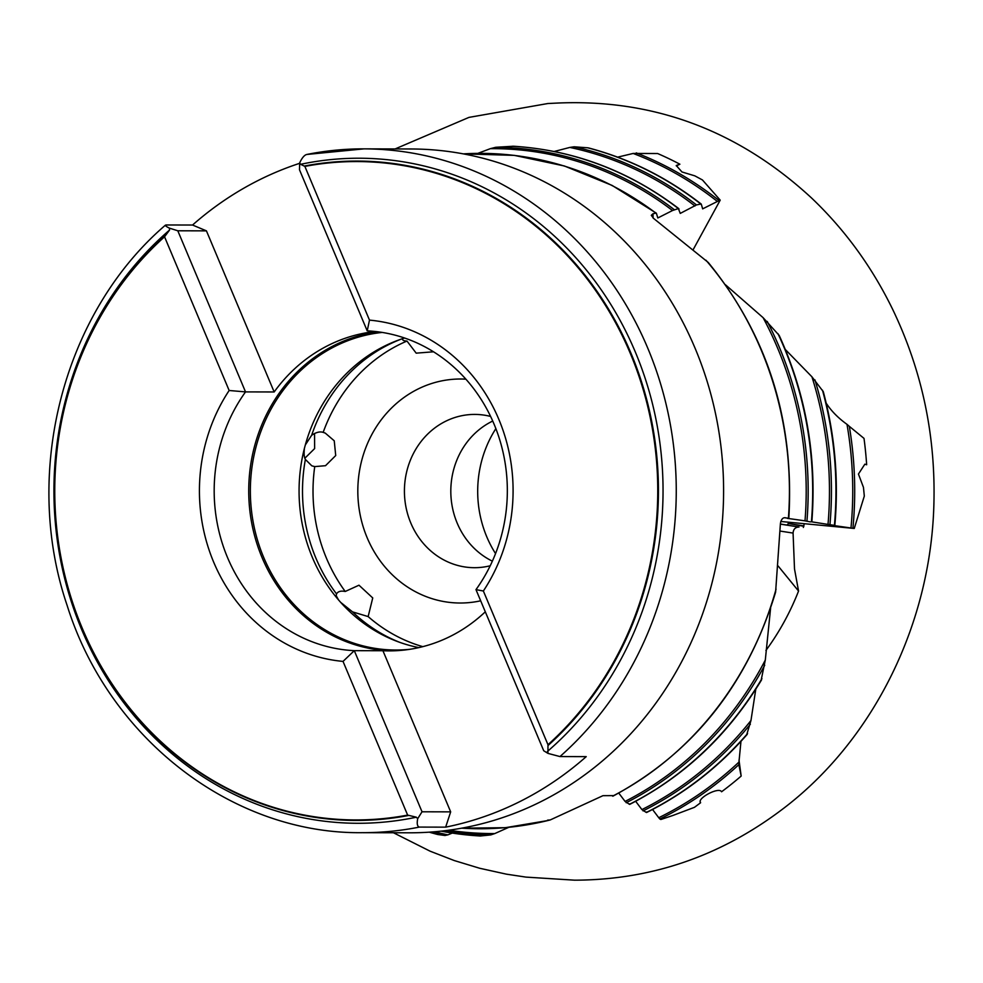 <?xml version="1.0" encoding="UTF-8"?>
<svg xmlns="http://www.w3.org/2000/svg" width="983" height="983" viewBox="0 0 983 983"><rect width="100%" height="100%" fill="white"/><g stroke="black" fill="none" stroke-linecap="round" stroke-linejoin="round"><path stroke-width="1.47" d="M693.359 249.313L720.207 200.139L702.452 179.963L694.846 175.859L681.956 171.964L676.243 165.513L679.88 164.21L676.329 165.906M780.772 521.469L854.264 528.449L864.315 496.083L863.467 487.421L858.442 474.052L864.856 464.173L866.65 464.762A363.28 332.709 90.1 0 0 864.008 438.393L849.324 426.352A359.078 328.863 90.1 0 1 852.925 528.24L850.983 527.994A357.701 327.597 -89.9 0 0 846.99 424.337C838.106 417.972 831.126 410.845 826.076 402.981M652.54 809.476L658.745 817.721A357.701 327.597 -89.9 0 0 738.958 762.071L738.872 764.627A359.078 328.863 90.1 0 1 659.863 819.023L660.846 819.503L672.741 815.521L694.453 807.326L700.596 802.755L700.215 801.686M738.872 764.627L741.17 776.066A363.28 332.709 90.1 0 1 721.571 791.77C718.942 786.412 696.308 798.688 700.596 802.755L700.314 802.263M780.391 524.025L798.995 527.023C795.345 527.158 793.379 529.173 793.072 533.081L794.51 568.96L798.552 591.041A254.093 232.713 90.1 0 1 765.917 650.451M399.983 642.44A160.929 147.389 90.1 0 1 352.541 611.881L340.646 602.346A159.16 145.767 -89.9 0 0 397.722 641.616A159.16 145.767 -89.9 0 0 418.844 647.6M404.603 338.017A159.16 145.767 -89.9 0 0 398.496 340.093A159.16 145.767 -89.9 0 0 305.32 444.955L311.636 435.285A160.929 147.389 90.1 0 1 400.769 339.282M304.877 166.397L300.626 164.308L299.692 162.809L299.483 169.752L367.212 330.866A160.045 146.578 90.1 0 1 493.982 423.943A160.045 146.578 90.1 0 1 475.981 589.628L483.366 591.004L547.973 744.721A329.194 301.498 90.1 0 0 630.275 353.315A329.194 301.498 90.1 0 0 304.877 166.397L369.485 320.114L367.212 330.866M475.981 589.628L543.71 750.742L547.949 753.383L547.973 744.721M369.485 320.114A171.251 156.838 90.1 0 1 498.799 419.262A171.251 156.838 90.1 0 1 483.366 591.004M407.638 815.104L416.35 817.205L417.689 818.704L422.026 811.786L354.298 650.66A160.045 146.578 90.1 0 1 227.54 557.582A160.045 146.578 90.1 0 1 245.529 391.898L229.15 390.497L164.542 236.78A329.194 301.498 90.1 0 0 82.24 628.186A329.194 301.498 90.1 0 0 407.638 815.104L343.03 661.399L354.298 650.66L382.94 650.734A160.045 146.578 -89.9 0 0 388.985 650.881A160.045 146.578 -89.9 0 0 485.307 611.807M375.481 331.517A160.045 146.578 -89.9 0 0 274.171 391.971L245.529 391.898L177.8 230.784L169.432 228.142L169.543 230.059L164.542 236.78M343.03 661.399A171.251 156.838 90.1 0 1 213.716 562.239A171.251 156.838 90.1 0 1 229.15 390.497M314.732 466.606L311.82 465.831L305.381 459.43C304.116 457.341 303.796 453.593 304.447 448.187A159.16 145.767 -89.9 0 0 338.521 599.913L336.198 595.673L336.518 593.892C338.054 591.397 340.954 590.599 345.217 591.483A160.929 147.389 90.1 0 1 314.732 466.606L325.52 465.696L335.719 455.547L334.245 440.802L325.275 433.11L323.174 432.373A160.929 147.389 90.1 0 1 406.987 341.052C403.472 340.904 402.059 340.069 402.723 338.545M336.518 593.892A160.929 147.389 90.1 0 1 305.381 459.43M311.636 435.285C316.084 432.274 319.93 431.304 323.174 432.373M422.825 646.654A160.929 147.389 90.1 0 1 368.146 616.574L352.541 611.881M803.344 527.466L803.861 525.93L788.219 523.447L803.848 526.31M787.027 524.934L788.231 523.878M701.432 204.673L702.661 208.863L717.381 201.454A357.701 327.597 -89.9 0 0 633.163 153.446L657.639 153.532A363.28 332.709 90.1 0 1 679.88 164.21M720.207 200.139L717.381 201.454M656.546 213.766L657.811 217.968L672.507 210.522A342.453 313.638 -89.9 0 0 490.333 148.666L495.788 147.278L513.433 146.234C573.949 150.092 629.083 170.895 678.823 208.654M694.944 205.988A350.071 320.618 -89.9 0 0 569.833 147.425L574.121 146.799L587.65 147.794A352.934 323.235 -89.9 0 1 700.83 204.046L696.468 204.931L680.248 213.409L678.381 208.58L672.507 210.522M569.833 147.425L554.179 151.493M633.163 153.446L617.656 157.145M490.333 148.666L477.885 153.348M678.995 209.207L678.381 208.58A345.316 316.256 -89.9 0 0 512.499 146.234M587.65 147.794L588.682 147.966C629.525 158.767 667.064 177.493 701.272 204.108M854.264 528.449L852.925 528.24M787.383 518.348L805.003 520.843A342.453 313.638 -89.9 0 0 763.066 317.632L779.163 335.375C806.011 394.208 816.898 456.37 811.835 521.875M810.397 521.912L805.003 520.843M778.008 333.741A345.316 316.256 -89.9 0 1 811.43 521.789L828.005 524.418A350.071 320.618 -89.9 0 0 811.933 376.808L785.343 349.53M850.983 527.994L833.375 525.487M811.933 376.808L823.287 391.652C834.985 435.444 838.831 480.036 834.825 525.45M822.488 390.202A352.934 323.235 -89.9 0 1 834.42 525.364L828.005 524.418M763.066 317.632L725.479 284.775M463.386 153.876A337.697 309.276 -89.9 0 1 655.931 213.139L652.995 213.741L651.287 215.326L653.609 218.423L708.251 262.461C767.711 335.498 794.571 420.785 788.821 518.299M705.978 260.225A337.697 309.276 -89.9 0 1 788.415 518.213L784.545 517.734M846.99 424.337L849.324 426.352M618.762 793.072L625.077 801.428A342.453 313.638 -89.9 0 0 765.302 660.072L761.174 680.101M629.943 803.787L629.476 804.327L625.077 801.428M635.657 801.292L641.911 809.587A350.071 320.618 -89.9 0 0 750.963 720.527L755.792 689.181M738.958 762.071L740.961 741.354M750.963 720.527L746.797 734.448M646.777 811.933L646.31 812.474L641.911 809.587M765.302 660.072L770.598 608.133M784.975 517.709L785.405 517.746C782.824 517.414 781.166 519.38 780.404 523.656L775.599 592.184C747.35 684.819 693.126 752.818 612.925 796.169M613.109 795.616L602.96 795.677L550.234 819.945L547.605 820.129M659.863 819.023L658.745 817.721M804.094 524.086L803.873 525.88M300.626 164.308A332.524 304.546 90.1 0 1 635.288 351.926A332.524 304.546 90.1 0 1 547.433 751.454M299.692 162.809C302.076 157.735 304.472 154.958 306.868 154.454L364.005 148.863A341.9 313.135 90.1 0 1 658.487 377.091A341.9 313.135 90.1 0 1 559.966 756.566L586.237 756.64A341.9 313.135 -89.9 0 1 519.995 801.514A341.9 313.135 -89.9 0 1 445.655 827.145L419.385 827.084C417.308 826.568 416.743 823.779 417.689 818.704M547.949 753.383L559.966 756.566M448.727 830.217A342.453 313.638 -89.9 0 0 494.818 833.547L490.738 834.923L480.368 835.992L479.237 835.218M434.683 831.753A350.071 320.618 -89.9 0 0 447.879 834.862L452.266 833.08M447.879 834.862L444.98 835.489L437.779 834.518L437.116 833.437M494.818 833.547L508.69 827.367M416.35 817.205A332.524 304.546 90.1 0 1 81.687 629.587A332.524 304.546 90.1 0 1 169.543 230.059M169.432 228.142C165.549 226.213 164.505 225.156 166.274 224.972L192.545 225.033L206.43 230.858L177.8 230.784M419.385 827.084A341.9 313.135 90.1 0 1 362.248 832.675C232.504 834.284 108.622 738.516 67.102 605.331C21.933 472.737 63.182 312.815 165.439 225.144L166.274 224.972M299.68 163.313A341.9 313.135 -89.9 0 0 192.545 225.033M306.868 154.454A341.9 313.135 90.1 0 1 364.005 148.863L411.336 148.986A341.9 313.135 90.1 0 1 716.472 418.23A341.9 313.135 90.1 0 1 541.055 801.575A341.9 313.135 90.1 0 1 409.579 832.798L362.248 832.675M461.531 828.19L505.409 827.686L547.863 820.535M495.543 553.589A109.052 99.873 90.1 0 1 486.794 536.853A109.052 99.873 90.1 0 1 495.862 428.637M492.36 561.158A76.637 70.186 90.1 0 1 457.206 523.165A76.637 70.186 90.1 0 1 492.729 421.043M490.21 565.766A76.637 70.186 90.1 0 1 474.408 567.695A76.637 70.186 90.1 0 1 410.82 523.054A76.637 70.186 90.1 0 1 474.801 414.421A76.637 70.186 90.1 0 1 490.591 416.436M480.687 600.797A112.001 102.576 90.1 0 1 367.175 537.775A112.001 102.576 90.1 0 1 465.881 379.168M345.217 591.483L358.979 585.204L372.741 597.947L368.146 616.574M433.515 351.791L416.19 353.155L406.987 341.052M409.948 649.296A159.16 145.767 90.1 0 1 395.719 650.021A159.16 145.767 90.1 0 1 251.476 510.619A159.16 145.767 90.1 0 1 359.925 336.69A159.16 145.767 90.1 0 1 382.19 332.426M391.947 650.857A160.045 146.578 90.1 0 1 262.092 557.668A160.045 146.578 90.1 0 1 378.443 331.873M422.026 811.786L450.669 811.86L382.94 650.734M450.669 811.86L445.655 827.145M274.171 391.971L206.43 230.858M778.143 566.011L798.552 591.041M741.17 776.066L738.995 760.08M304.902 458.176L314.646 448.567L314.548 433.466M305.32 444.955L304.447 448.187M340.646 602.346L338.521 599.913M780.391 524.136L798.995 527.023M304.361 166.041A329.686 301.941 90.1 0 1 630.926 353.118A329.686 301.941 90.1 0 1 547.973 745.569M408.633 815.46A329.686 301.941 90.1 0 1 82.068 628.395A329.686 301.941 90.1 0 1 165.021 235.932M636.271 152.906A359.078 328.863 90.1 0 1 718.892 200.397M495.788 147.278A343.829 314.904 90.1 0 1 674.019 209.465M574.121 146.799A351.459 321.883 90.1 0 1 696.468 204.931M767.231 321.441A343.829 314.904 90.1 0 1 806.957 521.101M814.932 379.893A351.459 321.883 90.1 0 1 829.947 524.664M764.713 665.27A343.829 314.904 90.1 0 1 626.196 802.73M629.476 804.327A345.316 316.256 -89.9 0 0 761.936 678.614M750.361 724.238A351.459 321.883 90.1 0 1 643.042 810.889M646.31 812.474A352.934 323.235 -89.9 0 0 747.559 733.564M612.63 796.144A337.697 309.276 -89.9 0 0 776.066 589.1M441.134 831.139A345.316 316.256 -89.9 0 0 480.368 835.992M490.738 834.923A343.829 314.904 90.1 0 1 444.279 830.782M437.607 834.481L429.239 832.171A352.934 323.235 -89.9 0 0 437.779 834.518M444.98 835.489A351.459 321.883 90.1 0 1 431.095 832.036M461.654 828.165A337.697 309.276 -89.9 0 0 550.234 819.945M793.072 533.081L780.146 531.078M652.995 213.741L653.068 218.005M463.263 153.864L514.281 155.363L564.365 165.98L612.163 185.443L656.374 213.2M761.481 680.015C728.231 734.866 684.328 776.312 629.771 804.352M747.141 734.461C718.217 767.502 684.709 793.514 646.605 812.499M479.925 835.992L441.084 831.139M214.786 356.313L214.22 354.961M395.092 148.949L468.94 117.395L547.789 103.534L555.69 103.141C652.638 98.435 737.889 130.026 811.442 197.89C844.864 229.653 871.958 266.848 892.724 309.485C922.214 370.923 935.927 436.28 933.85 505.557C930.496 623.21 874.649 737.361 786.609 806.035C723.304 855.259 652.638 879.969 574.613 880.178L525.966 877.106L506.392 874.157L479.679 868.259L454.207 860.53L430.099 851.18L393.421 832.748"/></g></svg>
